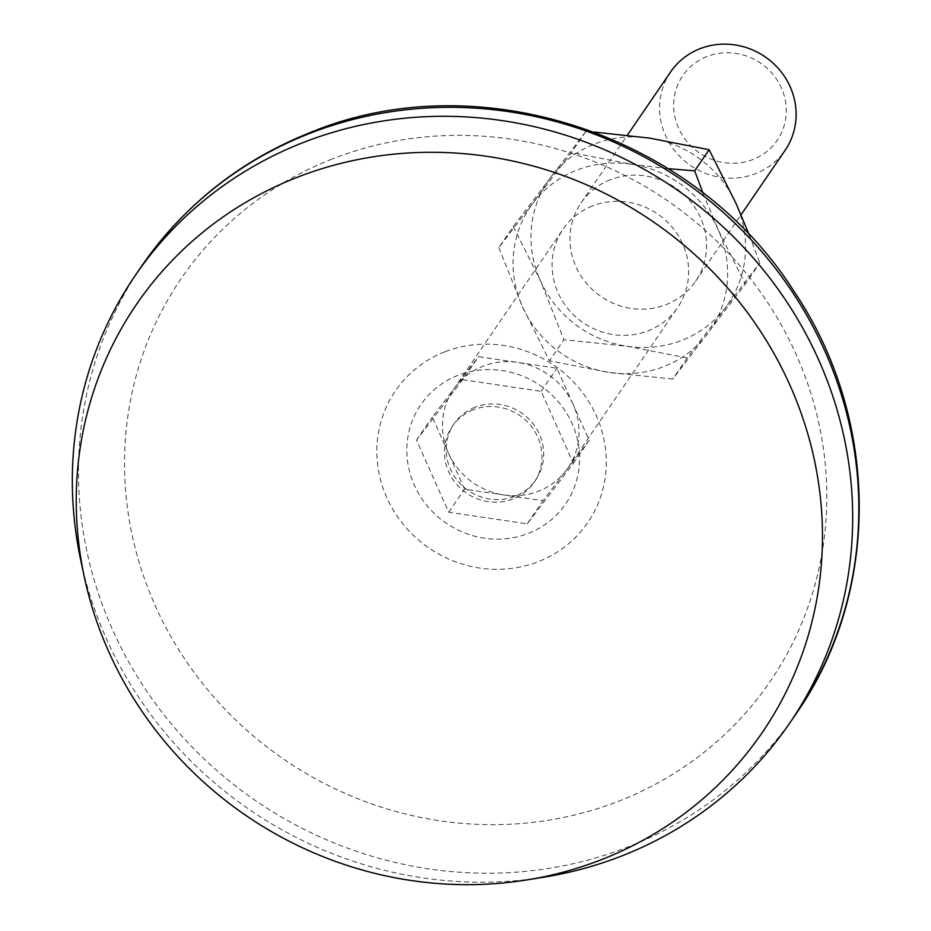 <?xml version="1.0" encoding="UTF-8"?>
<svg xmlns="http://www.w3.org/2000/svg" width="931" height="931" viewBox="0 0 931 931"><rect width="100%" height="100%" fill="white"/><g stroke="black" fill="none" stroke-linecap="round" stroke-linejoin="round"><path stroke-width="0.7" stroke-dasharray="4.66 3.49" d="M585.878 131.457L571.436 152.591L498.841 247.576L513.284 226.454L585.878 131.457L594.304 132.062M668.26 168.686L631.346 164.228L571.436 152.591M498.841 247.576L522.442 306.718L549.488 360.821L609.398 372.47L672.741 379.068L745.347 284.071L759.789 262.949L687.194 357.946L672.741 379.068M522.442 306.718A109.02 103.527 -145.6 0 0 609.398 372.47A109.02 103.527 -145.6 0 0 707.327 334.089A109.02 103.527 -145.6 0 0 718.29 229.98A109.02 103.527 -145.6 0 0 631.346 164.228A109.02 103.527 -145.6 0 0 533.416 202.609A109.02 103.527 -145.6 0 0 522.442 306.718M513.284 226.454L540.329 280.557L563.942 339.699L549.488 360.821M687.194 357.946L627.285 346.297L563.942 339.699M475.019 407.208A49.552 47.062 -145.6 0 0 454.049 423.814A49.552 47.062 -145.6 0 0 468.398 490.625A49.552 47.062 -145.6 0 0 535.872 479.744A49.552 47.062 -145.6 0 0 532.008 422.441A49.552 47.062 -145.6 0 0 475.019 407.208M462.719 379.72L541.155 391.334L573.391 463.394L527.19 523.839L448.754 512.225L416.518 440.165L462.719 379.72L478.511 356.631L517.729 362.438A69.383 65.88 -145.6 0 0 482.828 366.279A69.383 65.88 -145.6 0 0 455.41 386.854A69.383 65.88 -145.6 0 0 453.467 389.53A69.383 65.88 -145.6 0 0 448.428 453.106A69.383 65.88 -145.6 0 0 503.764 494.943A69.383 65.88 -145.6 0 0 566.083 470.527A69.383 65.88 -145.6 0 0 568.015 467.851A69.383 65.88 -145.6 0 0 573.065 404.275L589.172 440.305L542.982 500.75L464.546 489.136L432.31 417.076L478.511 356.631M702.928 192.938L718.29 229.98L745.347 284.071M473.262 409.768A49.552 47.062 -145.6 0 0 452.291 426.375A49.552 47.062 -145.6 0 0 466.64 493.186A49.552 47.062 -145.6 0 0 534.115 482.316A49.552 47.062 -145.6 0 0 530.251 425.002A49.552 47.062 -145.6 0 0 473.262 409.768M592.453 205.937A69.383 65.88 -145.6 0 0 563.092 229.189A69.383 65.88 -145.6 0 0 583.19 322.731A69.383 65.88 -145.6 0 0 677.64 307.509A69.383 65.88 -145.6 0 0 672.24 227.269A69.383 65.88 -145.6 0 0 592.453 205.937M573.065 404.275A69.383 65.88 -145.6 0 0 517.729 362.438L556.947 368.245L573.065 404.275M670.564 72.001A69.383 65.88 -145.6 0 0 690.662 165.543A69.383 65.88 -145.6 0 0 785.112 150.31M706.966 56.535A57.222 54.335 -145.6 0 0 696.993 151.183A57.222 54.335 -145.6 0 0 786.008 116.305A57.222 54.335 -145.6 0 0 706.966 56.535M80.799 560.509A396.455 376.461 -145.6 0 0 543.948 877.165M332.099 159.05A356.806 338.814 -145.6 0 0 269.897 749.234A356.806 338.814 -145.6 0 0 824.994 531.717A356.806 338.814 -145.6 0 0 332.099 159.05M541.155 391.334L556.947 368.245M573.391 463.394L589.172 440.305M416.518 440.165L432.31 417.076M448.754 512.225L464.546 489.136M527.19 523.839L542.982 500.75M749.269 234.984L759.789 262.949M610.34 179.776A69.383 65.88 -145.6 0 0 580.991 203.028A69.383 65.88 -145.6 0 0 601.077 296.57A69.383 65.88 -145.6 0 0 695.527 281.337A69.383 65.88 -145.6 0 0 690.127 201.096A69.383 65.88 -145.6 0 0 610.34 179.776M540.329 280.557A109.02 103.527 -145.6 0 0 627.285 346.297A109.02 103.527 -145.6 0 0 725.214 307.928A109.02 103.527 -145.6 0 0 736.188 203.808A109.02 103.527 -145.6 0 0 649.233 138.067A109.02 103.527 -145.6 0 0 551.303 176.436A109.02 103.527 -145.6 0 0 540.329 280.557M457.889 375.391A87.782 83.348 -145.6 0 0 442.586 520.58A87.782 83.348 -145.6 0 0 579.14 467.071A87.782 83.348 -145.6 0 0 457.889 375.391M141.372 266.51A396.455 376.461 -145.6 0 0 256.176 801.032A396.455 376.461 -145.6 0 0 795.924 714.019M444.669 351.883A116.561 110.684 -145.6 0 0 424.35 544.693A116.561 110.684 -145.6 0 0 605.697 473.623A116.561 110.684 -145.6 0 0 444.669 351.883M568.015 467.851L677.64 307.509M453.467 389.53L563.092 229.189M534.115 482.316L535.872 479.744M452.291 426.375L454.049 423.814M695.527 281.337L741.006 214.828M580.991 203.028L627.366 135.193"/><path stroke-width="1.4" d="M594.304 132.062L649.233 138.067L709.131 149.705L694.689 170.839L668.26 168.686M694.689 170.839L702.928 192.938M741.006 214.828L785.112 150.31A69.383 65.88 -145.6 0 0 779.713 70.069A69.383 65.88 -145.6 0 0 699.926 48.749A69.383 65.88 -145.6 0 0 670.564 72.001L627.366 135.193M296.814 177.472A379.103 359.983 -145.6 0 0 84.337 577.069A379.103 359.983 -145.6 0 0 527.225 879.865A379.103 359.983 -145.6 0 0 804.035 421.685A379.103 359.983 -145.6 0 0 296.814 177.472M527.225 879.865L543.948 877.165A396.455 376.461 -145.6 0 0 789.779 722.991A396.455 376.461 -145.6 0 0 758.905 264.497A396.455 376.461 -145.6 0 0 302.982 142.629A396.455 376.461 -145.6 0 0 135.239 275.483A396.455 376.461 -145.6 0 0 80.799 560.509L84.337 577.069M709.131 149.705L736.188 203.808L749.269 234.984M309.127 133.645A396.455 376.461 -145.6 0 0 141.372 266.51C183.942 205.111 240.361 160.411 310.617 132.4C478.639 62.819 694.701 134.285 794.05 291.461C880.016 418.694 881.18 592.64 795.924 714.019A396.455 376.461 -145.6 0 0 765.049 255.513A396.455 376.461 -145.6 0 0 309.127 133.645M789.779 722.991L795.924 714.019M135.239 275.483L141.372 266.51"/></g></svg>
